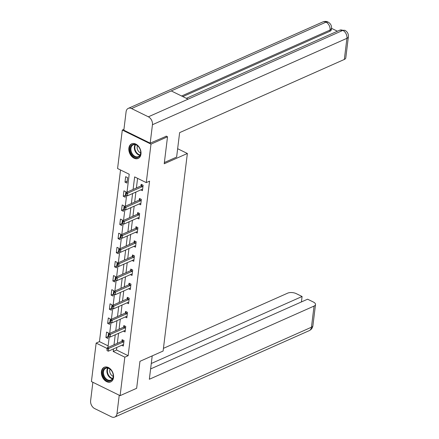 <?xml version="1.0" encoding="UTF-8"?>
<svg xmlns="http://www.w3.org/2000/svg" width="439" height="439" viewBox="0 0 439 439"><rect width="100%" height="100%" fill="white"/><g stroke="black" fill="none" stroke-linecap="round" stroke-linejoin="round"><path stroke-width="0.66" d="M140.968 154.094A7.995 5.663 66 0 1 138.17 158.435A7.995 5.663 66 0 1 131.59 156.284A7.995 5.663 66 0 1 128.874 148.157A7.995 5.663 66 0 1 131.673 143.822A7.995 5.663 66 0 1 138.252 145.968A7.995 5.663 66 0 1 140.968 154.094M113.531 377.545A7.995 5.663 66 0 1 110.732 381.886A7.995 5.663 66 0 1 104.158 379.735A7.995 5.663 66 0 1 101.436 371.608A7.995 5.663 66 0 1 104.241 367.267A7.995 5.663 66 0 1 110.815 369.418A7.995 5.663 66 0 1 113.531 377.545M166.085 136.079L167.522 136.787L164.213 163.769L187.365 153.48L163.105 351.035L139.953 361.324L136.644 388.301L120.105 395.649L91.422 381.568L96.146 343.089L107.116 348.473M120.527 169.981L99.45 341.619L96.146 343.089M127.008 192.145L129.209 174.239L117.581 168.532L122.3 130.054L150.989 144.135L146.264 182.613L134.636 176.906L133.094 189.439M123.935 129.324L122.3 130.054M187.365 153.48L177.647 148.711M99.45 341.619L108.131 345.883M107.857 338.453L108.521 333.02L106.584 332.065L105.92 337.498L107.857 338.453M109.591 324.328L110.255 318.895L108.318 317.94L107.654 323.373L109.591 324.328M111.325 310.203L111.989 304.77L110.052 303.821L109.388 309.248L111.325 310.203M113.059 296.078L113.728 290.645L111.786 289.696L111.122 295.129L113.059 296.078M114.793 281.953L115.462 276.521L113.52 275.571L112.856 281.004L114.793 281.953M116.527 267.828L117.197 262.396L115.254 261.446L114.59 266.879L116.527 267.828M118.261 253.704L118.931 248.271L116.988 247.322L116.324 252.754L118.261 253.704M119.995 239.584L120.665 234.152L118.722 233.197L118.058 238.629L119.995 239.584M121.729 225.459L122.399 220.027L120.456 219.072L119.792 224.505L121.729 225.459M123.463 211.335L124.133 205.902L122.19 204.953L121.526 210.38L123.463 211.335M125.197 197.21L125.867 191.777L123.93 190.828L123.26 196.26L125.197 197.21M126.931 183.085L127.601 177.652L125.664 176.703L124.994 182.136L126.931 183.085M116.823 347.43L116.511 349.993L128.139 355.7L149.573 181.142L146.264 182.613M137.583 178.355L136.403 187.969M135.898 192.068L134.669 202.094M134.164 206.187L132.935 216.218M132.43 220.312L131.201 230.343M130.696 234.437L129.467 244.463M128.962 248.562L127.733 258.587M127.228 262.687L125.998 272.712M125.494 276.811L124.264 286.837M123.76 290.931L122.53 300.962M122.026 305.056L120.796 315.087M120.291 319.18L119.062 329.206M118.557 333.305L117.328 343.331M121.718 345.257L123.359 346.064L124.028 340.631L122.091 339.676L121.888 341.301M123.452 331.132L125.093 331.939L125.763 326.506L123.825 325.557L123.622 327.181M125.186 317.007L126.833 317.814L127.497 312.381L125.559 311.432L125.362 313.056M126.92 302.883L128.567 303.689L129.231 298.257L127.294 297.307L127.096 298.932M128.654 288.758L130.301 289.564L130.965 284.132L129.028 283.182L128.83 284.807M130.388 274.633L132.035 275.44L132.699 270.012L130.762 269.058L130.564 270.682M132.123 260.508L133.769 261.32L134.433 255.888L132.496 254.933L132.298 256.557M133.857 246.389L135.503 247.195L136.167 241.763L134.23 240.808L134.032 242.438M135.591 232.264L137.237 233.071L137.901 227.638L135.964 226.689L135.766 228.313M137.325 218.139L138.971 218.946L139.635 213.513L137.698 212.564L137.5 214.188M139.059 204.014L140.705 204.821L141.369 199.388L139.432 198.439L139.234 200.063M140.793 189.889L142.439 190.696L143.103 185.263L141.166 184.314L140.968 185.938M167.522 136.787L150.989 144.135M128.139 355.7L124.83 357.17L120.105 395.649M113.514 348.901L113.202 351.463L124.83 357.17M132.594 193.533L131.36 203.564M130.86 207.658L129.626 217.684M129.121 221.783L127.892 231.808M127.387 235.908L126.158 245.933M125.653 250.032L124.424 260.058M123.919 264.157L122.69 274.183M122.185 278.277L120.955 288.308M120.451 292.401L119.221 302.433M118.717 306.526L117.487 316.552M116.983 320.651L115.753 330.677M115.248 334.776L114.019 344.802M107.934 347.507L109.256 336.708M109.668 333.382L110.99 322.583M111.402 319.257L112.73 308.458M113.136 305.132L114.464 294.333M114.87 291.013L116.198 280.214M116.604 276.888L117.932 266.089M118.338 262.763L119.666 251.964M120.072 248.639L121.4 237.839M121.806 234.514L123.134 223.714M123.54 220.389L124.868 209.59M125.274 206.264L126.602 195.465M116.511 349.993L113.202 351.463M108.093 336.532L105.92 337.498M109.827 322.407L107.654 323.373M111.561 308.282L109.388 309.248M113.295 294.163L111.122 295.129M115.029 280.038L112.856 281.004M116.763 265.913L114.59 266.879M118.497 251.788L116.324 252.754M120.231 237.664L118.058 238.629M121.965 223.539L119.792 224.505M123.699 209.419L121.526 210.38M125.433 195.295L123.26 196.26M127.167 181.17L124.994 182.136M107.171 349.246L107.001 350.607L107.171 349.246L108.696 348.473L107.297 347.787L121.85 341.322A1.026 0.554 116.1 0 0 122.058 341.191L123.211 340.23M123.535 344.675L123.107 344.675A1.026 0.554 116.1 0 0 122.915 344.725L108.362 351.189L108.696 348.473L123.244 342.008A1.026 0.554 116.1 0 0 123.452 341.877L123.924 341.482M107.001 350.607L108.362 351.189M107.297 347.787L106.935 349.137M112.922 373.512A6.92 4.9 66 0 1 109.98 380.92A6.92 4.9 66 0 1 103.11 375.169A6.92 4.9 66 0 1 106.046 367.761A6.92 4.9 66 0 1 112.922 373.512M103.802 374.961A6.409 4.538 -114 0 0 110.946 380.048A6.409 4.538 -114 0 0 112.889 373.424A6.409 4.538 -114 0 0 105.744 368.337A6.409 4.538 -114 0 0 103.802 374.961M110.057 369.172A4.56 3.232 -114 0 0 109.942 372.596A4.56 3.232 -114 0 0 113.218 376.289M104.789 367.081L104.844 367.053A7.946 5.625 -114 0 0 104.789 367.081A7.946 5.625 -114 0 0 102.38 375.296A7.946 5.625 -114 0 0 111.243 381.601A7.946 5.625 -114 0 0 111.297 381.573L111.243 381.601M140.359 150.061A6.92 4.9 66 0 1 137.418 157.469A6.92 4.9 66 0 1 130.542 151.724A6.92 4.9 66 0 1 133.483 144.316A6.92 4.9 66 0 1 140.359 150.061M131.239 151.515A6.409 4.538 -114 0 0 138.384 156.602A6.409 4.538 -114 0 0 140.326 149.973A6.409 4.538 -114 0 0 133.182 144.892A6.409 4.538 -114 0 0 131.239 151.515M137.495 145.721A4.56 3.232 -114 0 0 137.374 149.145A4.56 3.232 -114 0 0 140.656 152.843M132.227 143.63L132.282 143.608A7.946 5.625 -114 0 0 132.227 143.63A7.946 5.625 -114 0 0 129.818 151.845A7.946 5.625 -114 0 0 138.675 158.155A7.946 5.625 -114 0 0 138.735 158.128L138.675 158.155M152.212 355.875L149.342 379.263L314.05 306.076A6.151 2.81 7 0 0 315.504 304.545A6.151 2.81 7 0 0 313.369 302.032L307.591 299.195L150.604 368.947M114.771 417.05A6.305 4.467 -114 0 0 116.977 413.631L311.454 327.22A6.151 2.81 7 0 0 312.908 325.683C312.59 327.933 311.366 329.585 309.248 330.638L114.771 417.05A6.305 4.467 -114 0 1 111.528 416.858L94.703 408.599A6.305 4.467 -114 0 1 90.621 400.686L92.876 382.287M116.977 413.631L119.238 395.226M301.417 301.939L302.087 296.495L296.314 293.658A6.151 2.81 7 0 0 287.693 293.137L163.44 348.346M302.087 296.495L151.274 363.503M164.362 162.529L176.621 157.08L179.622 132.633L344.33 59.452L346.931 38.314L152.448 124.72L150.187 143.147L166.359 136.216M152.448 124.72A6.305 4.467 -114 0 0 148.366 116.812L188.057 99.176L171.232 90.917L131.541 108.554L148.366 116.812M131.541 108.554A6.305 4.467 -114 0 0 128.298 108.362A6.305 4.467 -114 0 0 126.092 111.78L123.831 130.207L150.187 143.147M337.404 31.218L331.538 28.337M348.379 36.777C348.615 33.918 347.452 31.762 344.895 30.318L342.843 30.401A6.305 4.467 -114 0 1 346.931 38.314A6.151 2.81 7 0 0 348.379 36.777L345.784 57.921A6.151 2.81 -173 0 1 344.33 59.452M329.914 31.257L330.068 30.033L331.522 28.497L331.368 29.72A6.151 2.81 -173 0 1 329.914 31.257L182.827 96.607M181.592 96.004L330.068 30.033A6.305 4.467 -114 0 0 326.018 22.142L328.081 22.06C326.353 21.242 324.586 21.204 322.775 21.95L128.298 108.362M108.905 335.127L108.735 336.483L108.905 335.127L110.43 334.348L109.031 333.662L123.584 327.198A1.026 0.554 116.1 0 0 123.793 327.066L124.945 326.106M125.269 330.551L124.841 330.551A1.026 0.554 116.1 0 0 124.649 330.6L110.096 337.064L110.43 334.348L124.983 327.884A1.026 0.554 116.1 0 0 125.186 327.752L125.658 327.357M108.735 336.483L110.096 337.064M109.031 333.662L108.669 335.012M110.639 321.002L110.469 322.358L110.639 321.002L112.164 320.223L110.765 319.543L125.318 313.073A1.026 0.554 116.1 0 0 125.527 312.941L126.679 311.981M127.003 316.426L126.575 316.431A1.026 0.554 116.1 0 0 126.383 316.475L111.83 322.939L112.164 320.223L126.717 313.759A1.026 0.554 116.1 0 0 126.92 313.627L127.392 313.232M110.469 322.358L111.83 322.939M110.765 319.543L110.403 320.887M112.373 306.877L112.203 308.233L112.373 306.877L113.899 306.104L112.499 305.418L127.052 298.948A1.026 0.554 116.1 0 0 127.261 298.816L128.413 297.856M128.737 302.301L128.309 302.306A1.026 0.554 116.1 0 0 128.117 302.35L113.564 308.82L113.899 306.104L128.451 299.634A1.026 0.554 116.1 0 0 128.654 299.502L129.126 299.107M112.203 308.233L113.564 308.82M112.499 305.418L112.137 306.762M114.107 292.753L113.937 294.114L114.107 292.753L115.633 291.979L114.233 291.293L128.786 284.829A1.026 0.554 116.1 0 0 128.995 284.697L130.147 283.731M130.471 288.176L130.043 288.182A1.026 0.554 116.1 0 0 129.851 288.225L115.298 294.695L115.633 291.979L130.185 285.509A1.026 0.554 116.1 0 0 130.388 285.377L130.86 284.988M113.937 294.114L115.298 294.695M114.233 291.293L113.871 292.637M115.841 278.628L115.671 279.989L115.841 278.628L117.367 277.854L115.967 277.168L130.52 270.704A1.026 0.554 116.1 0 0 130.729 270.572L131.881 269.606M132.205 274.051L131.777 274.057A1.026 0.554 116.1 0 0 131.585 274.106L117.032 280.57L117.367 277.854L131.919 271.39A1.026 0.554 116.1 0 0 132.123 271.258L132.594 270.863M115.671 279.989L117.032 280.57M115.967 277.168L115.605 278.513M117.575 264.503L117.405 265.864L117.575 264.503L119.101 263.729L117.701 263.043L132.254 256.579A1.026 0.554 116.1 0 0 132.463 256.447L133.615 255.482M133.939 259.926L133.511 259.932A1.026 0.554 116.1 0 0 133.319 259.981L118.766 266.446L119.101 263.729L133.654 257.265A1.026 0.554 116.1 0 0 133.857 257.133L134.329 256.738M117.405 265.864L118.766 266.446M117.701 263.043L117.339 264.393M119.309 250.384L119.139 251.739L119.309 250.384L120.835 249.604L119.435 248.918L133.988 242.454A1.026 0.554 116.1 0 0 134.197 242.323L135.349 241.362M135.673 245.807L135.245 245.807A1.026 0.554 116.1 0 0 135.053 245.856L120.5 252.321L120.835 249.604L135.388 243.14A1.026 0.554 116.1 0 0 135.591 243.008L136.063 242.613M119.139 251.739L120.5 252.321M119.435 248.918L119.073 250.268M121.043 236.259L120.873 237.614L121.043 236.259L122.569 235.48L121.169 234.794L135.722 228.329A1.026 0.554 116.1 0 0 135.931 228.198L137.083 227.237M137.407 231.682L136.984 231.688A1.026 0.554 116.1 0 0 136.787 231.732L122.234 238.196L122.569 235.48L137.122 229.015A1.026 0.554 116.1 0 0 137.325 228.884L137.797 228.489M120.873 237.614L122.234 238.196M121.169 234.794L120.807 236.144M122.777 222.134L122.613 223.489L122.777 222.134L124.303 221.355L122.904 220.674L137.456 214.205A1.026 0.554 116.1 0 0 137.665 214.073L138.817 213.113M139.141 217.557L138.719 217.563A1.026 0.554 116.1 0 0 138.521 217.607L123.968 224.071L124.303 221.355L138.856 214.891A1.026 0.554 116.1 0 0 139.059 214.759L139.531 214.364M122.613 223.489L123.968 224.071M122.904 220.674L122.547 222.019M124.511 208.009L124.347 209.365L124.511 208.009L126.037 207.235L124.638 206.549L139.19 200.08A1.026 0.554 116.1 0 0 139.399 199.948L140.551 198.988M140.875 203.433L140.453 203.438A1.026 0.554 116.1 0 0 140.255 203.482L125.702 209.952L126.037 207.235L140.59 200.766A1.026 0.554 116.1 0 0 140.793 200.634L141.265 200.244M124.347 209.365L125.702 209.952M124.638 206.549L124.281 207.894M126.245 193.884L126.081 195.245L126.245 193.884L127.771 193.111L126.377 192.425L140.924 185.96A1.026 0.554 116.1 0 0 141.133 185.829L142.285 184.863M142.609 189.308L142.187 189.313A1.026 0.554 116.1 0 0 141.989 189.357L127.436 195.827L127.771 193.111L142.324 186.641A1.026 0.554 116.1 0 0 142.527 186.509L142.999 186.12M126.081 195.245L127.436 195.827M126.377 192.425L126.015 193.769M123.452 341.877L122.058 341.191M123.244 342.008L121.85 341.322M112.433 378.753A6.409 4.538 66 0 1 107.248 373.43A6.409 4.538 66 0 1 107.703 368.101M108.115 368.189A6.195 4.39 -114 0 0 107.725 373.26A6.195 4.39 -114 0 0 112.647 378.391M139.871 155.307A6.409 4.538 66 0 1 134.685 149.984A6.409 4.538 66 0 1 135.141 144.656M135.547 144.738A6.195 4.39 -114 0 0 135.163 149.814A6.195 4.39 -114 0 0 140.085 154.945M309.248 330.638A6.305 4.467 -114 0 0 311.454 327.22L314.05 306.076M344.878 30.307L339.638 30.231A6.305 4.467 -114 0 1 342.843 30.401L188.057 99.176M171.232 90.917L326.018 22.142A6.305 4.467 -114 0 0 322.775 21.95M125.186 327.752L123.793 327.066M124.983 327.884L123.584 327.198M126.92 313.627L125.527 312.941M126.717 313.759L125.318 313.073M128.654 299.502L127.261 298.816M128.451 299.634L127.052 298.948M130.388 285.377L128.995 284.697M130.185 285.509L128.786 284.829M132.123 271.258L130.729 270.572M131.919 271.39L130.52 270.704M133.857 257.133L132.463 256.447M133.654 257.265L132.254 256.579M135.591 243.008L134.197 242.323M135.388 243.14L133.988 242.454M137.325 228.884L135.931 228.198M137.122 229.015L135.722 228.329M139.059 214.759L137.665 214.073M138.856 214.891L137.456 214.205M140.793 200.634L139.399 199.948M140.59 200.766L139.19 200.08M142.527 186.509L141.133 185.829M142.324 186.641L140.924 185.96M315.504 304.545L312.908 325.683M339.638 30.231L186.345 98.336M331.522 28.497C331.752 25.66 330.605 23.514 328.081 22.06"/></g></svg>
